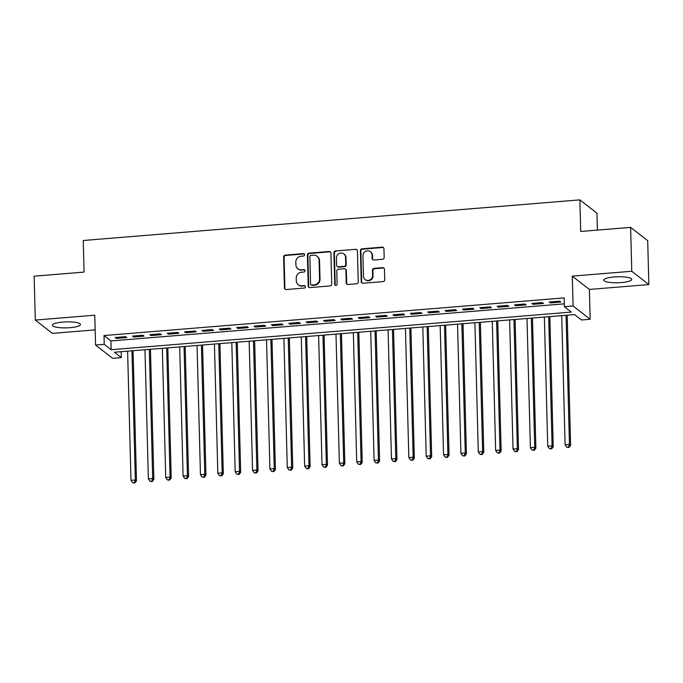 <?xml version="1.0" encoding="UTF-8"?>
<svg xmlns="http://www.w3.org/2000/svg" width="683" height="683" viewBox="0 0 683 683"><rect width="100%" height="100%" fill="white"/><g stroke="black" fill="none" stroke-linecap="round" stroke-linejoin="round"><path stroke-width="1.02" d="M304.618 254.708A1.238 1.17 -52.1 0 0 303.397 253.598L285.289 255.083A1.767 1.665 -52.1 0 0 283.624 256.945L284.435 287.953A1.767 1.665 -52.1 0 0 286.186 289.541L304.294 288.055A1.238 1.17 -52.1 0 0 305.028 285.878A1.238 1.17 -52.1 0 0 304.234 285.648L301.895 285.836A5.643 5.336 -52.1 0 1 296.294 280.773L296.226 278.186A5.643 5.336 -52.1 0 1 301.536 272.227L303.875 272.039A1.238 1.17 -52.1 0 0 304.609 269.853A1.238 1.17 -52.1 0 0 303.815 269.623L301.468 269.819A5.643 5.336 -52.1 0 1 295.876 264.748L295.807 262.161A5.643 5.336 -52.1 0 1 301.118 256.202L303.457 256.014A1.238 1.17 -52.1 0 0 304.618 254.708M304.396 254.042A1.238 1.17 -52.1 0 0 303.858 253.956L285.75 255.442A1.767 1.665 -52.1 0 0 284.085 257.303L284.896 288.32A1.767 1.665 -52.1 0 0 285.306 289.37M305.233 286.092A1.238 1.17 -52.1 0 0 304.695 286.006L301.895 285.836M304.814 270.067A1.238 1.17 -52.1 0 0 304.276 269.981L301.468 269.819M614.137 276.965A14.019 2.997 178.5 0 0 603.721 280.132A14.019 2.997 178.5 0 0 621.334 282.574A14.019 2.997 178.5 0 0 631.749 279.398A14.019 2.997 178.5 0 0 614.137 276.965M62.81 322.069A14.019 2.997 178.5 0 0 52.395 325.236A14.019 2.997 178.5 0 0 70.016 327.678A14.019 2.997 178.5 0 0 80.432 324.502A14.019 2.997 178.5 0 0 62.81 322.069M382.497 259.301A1.767 1.665 -52.1 0 0 384.162 257.44L383.931 248.74A1.767 1.665 -52.1 0 0 382.181 247.152L362.067 248.8A1.767 1.665 -52.1 0 0 360.411 250.661L361.222 281.678A1.767 1.665 -52.1 0 0 362.972 283.257L383.086 281.609A1.767 1.665 -52.1 0 0 384.742 279.748L384.469 269.239A1.767 1.665 -52.1 0 0 382.719 267.659L374.113 268.359A1.767 1.665 -52.1 0 0 372.457 270.22L372.594 275.437A4.721 4.465 -52.1 0 1 365.132 279.535A4.721 4.465 -52.1 0 1 363.467 276.18L362.938 255.766A4.721 4.465 -52.1 0 1 370.399 251.668A4.721 4.465 -52.1 0 1 372.056 255.015L372.141 258.422A1.767 1.665 -52.1 0 0 373.891 260.001L382.497 259.301M564.397 306.684L573.08 305.975L590.155 319.277L581.472 319.986L574.548 314.59L114.394 352.24L121.318 357.636L112.635 358.344L95.552 345.035L104.234 344.326L111.158 349.722L571.321 312.08L564.397 306.684L564.167 297.908L104.004 335.549L104.234 344.326M95.552 345.035L94.775 315.196L35.303 320.062L34.15 276.18L84.069 272.099L83.249 240.501L579.867 199.871L580.695 231.469L630.622 227.388L631.766 271.271L572.294 276.128L573.08 305.975M330.922 253.077A1.767 1.665 -52.1 0 0 329.172 251.489L309.066 253.137A1.767 1.665 -52.1 0 0 307.401 254.998L308.212 286.015A1.767 1.665 -52.1 0 0 309.962 287.594L330.077 285.946A1.767 1.665 -52.1 0 0 331.733 284.085L330.922 253.077M335.566 250.968L355.681 249.321A1.767 1.665 -52.1 0 1 357.431 250.909L358.242 281.917A1.767 1.665 -52.1 0 1 356.577 283.778L347.971 284.487A1.767 1.665 -52.1 0 1 346.221 282.899L345.897 270.323A1.767 1.665 -52.1 0 0 344.147 268.743L338.435 269.204A1.767 1.665 -52.1 0 0 336.779 271.074L337.12 284.162A1.238 1.17 -52.1 0 1 335.165 285.238A1.238 1.17 -52.1 0 1 334.73 284.359L333.91 252.83A1.767 1.665 -52.1 0 1 335.566 250.968L355.681 249.321M630.622 227.388L647.697 240.689L648.85 284.572L631.766 271.271M35.303 320.062L52.378 333.372L95.159 329.872M125.587 336.668L115.171 337.522L116.323 338.418L126.739 337.564L125.587 336.668M142.952 335.251L132.528 336.096L133.689 337.001L144.104 336.147L142.952 335.251M160.317 333.825L149.893 334.679L151.054 335.575L161.47 334.721L160.317 333.825M177.682 332.408L167.258 333.261L168.411 334.158L178.835 333.304L177.682 332.408M195.048 330.982L184.623 331.836L185.776 332.732L196.2 331.887L195.048 330.982M212.404 329.565L201.989 330.418L203.141 331.315L213.566 330.461L212.404 329.565M229.77 328.147L219.354 328.993L220.507 329.898L230.931 329.044L229.77 328.147M247.135 326.722L236.719 327.575L237.872 328.472L248.288 327.618L247.135 326.722M264.5 325.304L254.085 326.158L255.237 327.055L265.653 326.201L264.5 325.304M281.866 323.879L271.45 324.732L272.602 325.637L283.018 324.784L281.866 323.879M299.231 322.461L288.815 323.315L289.968 324.212L300.383 323.358L299.231 322.461M316.596 321.044L306.18 321.889L307.333 322.794L317.749 321.941L316.596 321.044M333.961 319.618L323.537 320.472L324.698 321.369L335.114 320.515L333.961 319.618M351.327 318.201L340.902 319.055L342.063 319.951L352.479 319.098L351.327 318.201M368.692 316.775L358.268 317.629L359.42 318.534L369.844 317.68L368.692 316.775M386.057 315.358L375.633 316.212L376.785 317.108L387.21 316.255L386.057 315.358M403.414 313.941L392.998 314.786L394.151 315.691L404.575 314.837L403.414 313.941M420.779 312.515L410.363 313.369L411.516 314.265L421.94 313.42L420.779 312.515M438.145 311.098L427.729 311.952L428.881 312.848L439.297 311.994L438.145 311.098M455.51 309.672L445.094 310.526L446.247 311.431L456.662 310.577L455.51 309.672M472.875 308.255L462.459 309.109L463.612 310.005L474.028 309.151L472.875 308.255M490.24 306.838L479.825 307.683L480.977 308.588L491.393 307.734L490.24 306.838M507.606 305.412L497.19 306.266L498.342 307.162L508.758 306.317L507.606 305.412M524.971 303.995L514.547 304.849L515.708 305.745L526.123 304.891L524.971 303.995M542.336 302.569L531.912 303.423L533.073 304.328L543.489 303.474L542.336 302.569M104.004 335.549L110.928 340.945L564.32 303.85M550.43 302.902L560.854 302.048L559.701 301.152L549.277 302.006L550.43 302.902L550.404 301.912M597.394 230.103L596.951 213.181L579.867 199.871M572.294 276.128L589.378 289.438L648.85 284.572M589.378 289.438L590.155 319.277M121.164 351.685L121.318 357.636M110.928 340.945L111.158 349.722M116.323 338.418L116.298 337.428M133.689 337.001L133.663 336.01M151.054 335.575L151.028 334.585M168.411 334.158L168.385 333.167M185.776 332.732L185.75 331.742M203.141 331.315L203.116 330.324M220.507 329.898L220.481 328.907M237.872 328.472L237.846 327.481M255.237 327.055L255.211 326.064M272.602 325.637L272.577 324.638M289.968 324.212L289.942 323.221M307.333 322.794L307.307 321.804M324.698 321.369L324.673 320.378M342.063 319.951L342.038 318.961M359.42 318.534L359.395 317.535M376.785 317.108L376.76 316.118M394.151 315.691L394.125 314.701M411.516 314.265L411.49 313.275M428.881 312.848L428.856 311.858M446.247 311.431L446.221 310.432M463.612 310.005L463.586 309.015M480.977 308.588L480.952 307.598M498.342 307.162L498.317 306.172M515.708 305.745L515.682 304.755M533.073 304.328L533.047 303.329M297.856 268.752L298.317 269.119A5.643 5.336 -52.1 0 0 301.929 270.178M298.275 284.777L298.736 285.135A5.643 5.336 -52.1 0 0 302.356 286.194M330.521 252.027A1.767 1.665 -52.1 0 0 329.633 251.848L309.527 253.495A1.767 1.665 -52.1 0 0 307.862 255.357L308.673 286.373A1.767 1.665 -52.1 0 0 309.083 287.423M311.004 255.399A1.238 1.17 -52.1 0 0 309.843 256.697L310.552 283.923A1.238 1.17 -52.1 0 0 311.772 285.033L314.248 284.828A5.643 5.336 -52.1 0 0 319.559 278.869L319.072 260.257A5.643 5.336 -52.1 0 0 313.471 255.194L311.004 255.399M310.987 284.794L311.448 285.161A1.238 1.17 -52.1 0 0 312.242 285.392L311.772 285.033M317.083 256.253L317.544 256.612A5.643 5.336 -52.1 0 1 319.533 260.616L320.02 279.227A5.643 5.336 -52.1 0 1 314.709 285.187L312.242 285.392M357.021 249.858A1.767 1.665 -52.1 0 0 356.142 249.679M345.274 269.076L345.735 269.435A1.767 1.665 -52.1 0 1 346.358 270.681L346.682 283.266A1.767 1.665 -52.1 0 0 347.092 284.316M336.027 251.327A1.767 1.665 -52.1 0 0 334.371 253.188L335.191 284.717A1.238 1.17 -52.1 0 0 335.421 285.383M345.555 257.278A4.721 4.465 -52.1 0 0 338.99 253.606A4.721 4.465 -52.1 0 0 336.437 258.02L336.625 265.209A1.767 1.665 -52.1 0 0 338.375 266.797L344.078 266.327A1.767 1.665 -52.1 0 0 345.743 264.466L345.555 257.278L346.016 257.636A4.721 4.465 -52.1 0 0 344.352 254.281L343.891 253.922M337.24 266.464L337.701 266.822A1.767 1.665 -52.1 0 0 338.836 267.155L338.375 266.797M346.016 257.636L346.204 264.825A1.767 1.665 -52.1 0 1 344.548 266.686L338.836 267.155M370.399 251.668L370.86 252.027A4.721 4.465 -52.1 0 1 372.517 255.382L372.602 258.78A1.767 1.665 -52.1 0 0 373.012 259.83M365.132 279.535L365.593 279.893A4.721 4.465 -52.1 0 0 373.055 275.795L372.594 275.437M384.059 268.188A1.767 1.665 -52.1 0 0 383.18 268.018L374.574 268.718A1.767 1.665 -52.1 0 0 372.918 270.588L373.055 275.795M383.53 247.69A1.767 1.665 -52.1 0 0 382.642 247.511L362.536 249.158A1.767 1.665 -52.1 0 0 360.872 251.02L361.683 282.036A1.767 1.665 -52.1 0 0 362.092 283.086M127.61 351.156L130.999 480.32L135.336 479.97L136.489 480.866L133.083 350.712M134.44 482.625L132.707 482.77L134.901 482.983L134.44 482.625L135.336 479.97L131.956 350.806M132.707 482.77L130.999 480.32M136.489 480.866L134.901 482.983M144.975 349.739L148.365 478.903L152.702 478.544L153.854 479.44L150.448 349.286M151.805 481.208L150.072 481.344L152.266 481.566L151.805 481.208L152.702 478.544L149.321 349.38M150.072 481.344L148.365 478.903M153.854 479.44L152.266 481.566M162.341 348.313L165.721 477.477L170.067 477.127L171.22 478.023L167.813 347.869M169.171 479.782L167.437 479.927L169.632 480.14L169.171 479.782L170.067 477.127L166.686 347.963M167.437 479.927L165.721 477.477M171.22 478.023L169.632 480.14M179.706 346.896L183.087 476.06L187.432 475.701L188.585 476.606L185.178 346.452M186.536 478.365L184.794 478.501L186.997 478.723L186.536 478.365L187.432 475.701L184.051 346.537M184.794 478.501L183.087 476.06M188.585 476.606L186.997 478.723M197.071 345.478L200.452 474.642L204.798 474.284L205.95 475.18L202.544 345.026M203.901 476.939L202.159 477.084L204.362 477.297L203.901 476.939L204.798 474.284L201.417 345.12M202.159 477.084L200.452 474.642M205.95 475.18L204.362 477.297M214.436 344.053L217.817 473.217L222.163 472.867L223.315 473.763L219.909 343.609M221.266 475.522L219.525 475.667L221.727 475.88L221.266 475.522L222.163 472.867L218.773 343.703M219.525 475.667L217.817 473.217M223.315 473.763L221.727 475.88M231.802 342.635L235.183 471.799L239.528 471.441L240.681 472.337L237.274 342.183M238.632 474.104L236.89 474.241L239.093 474.463L238.632 474.104L239.528 471.441L236.139 342.277M236.89 474.241L235.183 471.799M240.681 472.337L239.093 474.463M249.167 341.21L252.548 470.374L256.885 470.024L258.046 470.92L254.631 340.766M255.988 472.679L254.255 472.824L256.458 473.037L255.988 472.679L256.885 470.024L253.504 340.86M254.255 472.824L252.548 470.374M258.046 470.92L256.458 473.037M266.532 339.793L269.913 468.956L274.25 468.598L275.411 469.503L271.996 339.349M273.354 471.261L271.621 471.398L273.815 471.62L273.354 471.261L274.25 468.598L270.869 339.434M271.621 471.398L269.913 468.956M275.411 469.503L273.815 471.62M283.897 338.375L287.278 467.539L291.615 467.181L292.768 468.077L289.361 337.923M290.719 469.836L288.986 469.981L291.18 470.194L290.719 469.836L291.615 467.181L288.235 338.017M288.986 469.981L287.278 467.539M292.768 468.077L291.18 470.194M301.263 336.95L304.644 466.113L308.981 465.763L310.133 466.66L306.727 336.506M308.084 468.418L306.351 468.564L308.545 468.777L308.084 468.418L308.981 465.763L305.6 336.599M306.351 468.564L304.644 466.113M310.133 466.66L308.545 468.777M318.62 335.532L322.009 464.696L326.346 464.338L327.499 465.243L324.092 335.08M325.45 467.001L323.716 467.138L325.911 467.36L325.45 467.001L326.346 464.338L322.965 335.174M323.716 467.138L322.009 464.696M327.499 465.243L325.911 467.36M335.985 334.107L339.374 463.27L343.711 462.92L344.864 463.817L341.457 333.663M342.815 465.575L341.082 465.721L343.276 465.934L342.815 465.575L343.711 462.92L340.33 333.756M341.082 465.721L339.374 463.27M344.864 463.817L343.276 465.934M353.35 332.689L356.731 461.853L361.076 461.495L362.229 462.4L358.823 332.245M360.18 464.158L358.447 464.295L360.641 464.517L360.18 464.158L361.076 461.495L357.696 332.331M358.447 464.295L356.731 461.853M362.229 462.4L360.641 464.517M370.715 331.272L374.096 460.436L378.442 460.077L379.594 460.974L376.188 330.82M377.545 462.733L375.804 462.878L378.006 463.091L377.545 462.733L378.442 460.077L375.061 330.913M375.804 462.878L374.096 460.436M379.594 460.974L378.006 463.091M388.081 329.846L391.461 459.01L395.807 458.66L396.96 459.557L393.553 329.402M394.911 461.315L393.169 461.46L395.372 461.674L394.911 461.315L395.807 458.66L392.426 329.496M393.169 461.46L391.461 459.01M396.96 459.557L395.372 461.674M405.446 328.429L408.827 457.593L413.172 457.234L414.325 458.139L410.918 327.977M412.276 459.898L410.534 460.035L412.737 460.257L412.276 459.898L413.172 457.234L409.783 328.071M410.534 460.035L408.827 457.593M414.325 458.139L412.737 460.257M422.811 327.003L426.192 456.167L430.538 455.817L431.69 456.714L428.284 326.559M429.641 458.472L427.899 458.617L430.102 458.831L429.641 458.472L430.538 455.817L427.148 326.653M427.899 458.617L426.192 456.167M431.69 456.714L430.102 458.831M440.176 325.586L443.557 454.75L447.894 454.391L449.055 455.296L445.64 325.142M446.998 457.055L445.265 457.192L447.467 457.414L446.998 457.055L447.894 454.391L444.513 325.228M445.265 457.192L443.557 454.75M449.055 455.296L447.467 457.414M457.542 324.169L460.923 453.333L465.26 452.974L466.421 453.871L463.006 323.716M464.363 455.629L462.63 455.774L464.824 455.996L464.363 455.629L465.26 452.974L461.879 323.81M462.63 455.774L460.923 453.333M466.421 453.871L464.824 455.996M474.907 322.743L478.288 451.907L482.625 451.557L483.777 452.453L480.371 322.299M481.728 454.212L479.995 454.357L482.189 454.571L481.728 454.212L482.625 451.557L479.244 322.393M479.995 454.357L478.288 451.907M483.777 452.453L482.189 454.571M492.272 321.326L495.653 450.49L499.99 450.131L501.143 451.036L497.736 320.873M499.094 452.795L497.361 452.931L499.555 453.153L499.094 452.795L499.99 450.131L496.609 320.967M497.361 452.931L495.653 450.49M501.143 451.036L499.555 453.153M509.629 319.909L513.018 449.064L517.355 448.714L518.508 449.61L515.102 319.456M516.459 451.369L514.726 451.514L516.92 451.728L516.459 451.369L517.355 448.714L513.975 319.55M514.726 451.514L513.018 449.064M518.508 449.61L516.92 451.728M526.994 318.483L530.384 447.647L534.721 447.288L535.873 448.193L532.467 318.039M533.824 449.952L532.091 450.088L534.285 450.31L533.824 449.952L534.721 447.288L531.34 318.133M532.091 450.088L530.384 447.647M535.873 448.193L534.285 450.31M544.36 317.066L547.74 446.23L552.086 445.871L553.239 446.767L549.832 316.613M551.19 448.526L549.456 448.671L551.651 448.893L551.19 448.526L552.086 445.871L548.705 316.707M549.456 448.671L547.74 446.23M553.239 446.767L551.651 448.893M561.725 315.64L565.106 444.804L569.451 444.454L570.604 445.35L567.197 315.196M568.555 447.109L566.813 447.254L569.016 447.467L568.555 447.109L569.451 444.454L566.07 315.29M566.813 447.254L565.106 444.804M570.604 445.35L569.016 447.467M303.858 253.956L303.397 253.598M304.695 286.006L304.234 285.648M304.276 269.981L303.815 269.623M284.896 288.32L284.435 287.953M284.085 257.303L283.624 256.945M285.75 255.442L285.289 255.083M308.673 286.373L308.212 286.015M307.862 255.357L307.401 254.998M309.527 253.495L309.066 253.137M329.633 251.848L329.172 251.489M314.709 285.187L314.248 284.828M320.02 279.227L319.559 278.869M319.533 260.616L319.072 260.257M346.682 283.266L346.221 282.899M346.358 270.681L345.897 270.323M335.191 284.717L334.73 284.359M334.371 253.188L333.91 252.83M344.548 266.686L344.078 266.327M346.204 264.825L345.743 264.466M372.602 258.78L372.141 258.422M372.517 255.382L372.056 255.015M372.918 270.588L372.457 270.22M374.574 268.718L374.113 268.359M383.18 268.018L382.719 267.659M361.683 282.036L361.222 281.678M360.872 251.02L360.411 250.661M362.536 249.158L362.067 248.8M382.642 247.511L382.181 247.152"/></g></svg>
